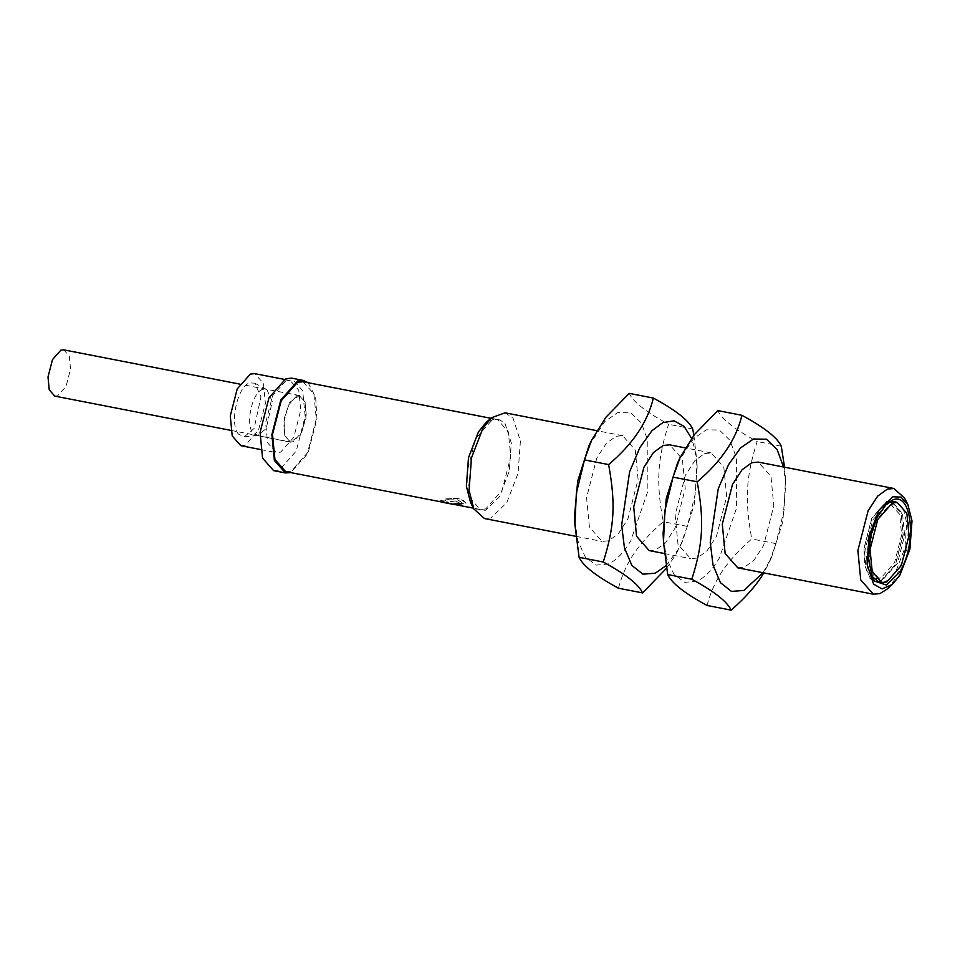 <?xml version="1.0" encoding="UTF-8"?>
<svg xmlns="http://www.w3.org/2000/svg" width="960" height="960" viewBox="0 0 960 960"><rect width="100%" height="100%" fill="white"/><g stroke="black" fill="none" stroke-linecap="round" stroke-linejoin="round"><path stroke-width="0.72" stroke-dasharray="4.8 3.6" d="M447.888 503.148L457.68 504.6L462.72 503.028L457.536 499.74L447.624 499.884L442.584 501.576L447.888 503.148M449.448 503.196L445.932 501.948L455.892 500.916L459.36 502.92L449.448 503.196M300.228 435.276L305.928 418.644L305.196 402.12L299.484 395.484L289.692 402.408L284.004 419.052L284.736 435.564L290.388 442.2L300.228 435.276M293.328 441.708L290.46 441.972L284.94 435.708L283.692 422.868L288.156 405.516L296.604 395.976L299.46 395.724L304.992 401.976L306.24 414.828L301.776 432.168L293.328 441.708M870.24 578.244L864.828 565.596L864 548.352L871.764 518.124L886.5 501.504L891.48 501.048L901.104 511.956L903.288 534.348L895.512 564.576L880.788 581.196L878.196 581.784M877.596 581.808L874.932 581.436M880.812 580.872L895.416 564.384L903.12 534.408L900.96 512.196L891.42 501.372L886.476 501.828L871.872 518.316L864.156 548.292L866.316 570.504L875.856 581.328L880.812 580.872M54.768 396.108L57.636 395.844L66.084 386.304L70.548 368.964L69.288 356.112L63.768 349.848M308.112 382.716L315.624 397.14L316.944 418.644L308.028 453.336L290.628 472.584M303.144 381.756L313.872 393.912L316.296 418.872L307.632 452.58L291.216 471.108L285.66 471.612M262.656 389.376C252.192 391.944 245.028 424.896 253.14 433.188L257.988 435.432L266.232 428.508L272.256 401.436L266.904 389.604L262.656 389.376M238.596 434.208C229.092 424.5 237.48 385.896 249.744 382.884L254.712 383.16L260.976 396.852L254.1 428.46L244.272 436.836L238.596 434.208M240.816 445.68L245.28 445.272L258.432 430.428L265.38 403.416L263.436 383.4L254.832 373.656M285.732 380.952L272.58 395.796L265.632 422.808L267.576 442.812L276.168 452.556L280.632 452.16L293.784 437.304L300.732 410.292L298.788 390.288L290.184 380.544L285.732 380.952M273.624 470.64L279.336 470.124L296.244 451.044L305.16 416.352L302.664 390.66L291.624 378.144M666.072 565.656L677.94 549.9L682.884 540.348L694.188 504.756L697.164 466.992L694.968 449.64L691.536 438.348M649.188 550.584L655.728 549.984L665.472 542.94L675.036 528.192L685.236 488.544L682.38 459.168L669.756 444.864M588.9 445.968L604.824 421.536L617.724 412.596L630.756 412.8L641.352 423L647.82 440.472L647.844 491.244L630.792 540.72C623.724 552.744 616.188 560.508 608.16 564.036L596.208 565.116L585.396 557.196L577.86 540.78L574.644 519.276M616.08 436.296L622.62 435.696L635.244 450L638.1 479.364L627.9 519.012L618.336 533.76L608.592 540.816L602.052 541.416L589.428 527.112L586.572 497.736L596.76 458.1L606.336 443.34L616.08 436.296M693.876 435.276L696.9 461.58L695.46 493.056L687.324 526.392L680.388 545.76L675.336 555.372L666.504 568.248M618.456 588.216C622.608 572.82 629.1 559.44 637.932 548.088C644.016 539.952 652.44 531.144 663.192 521.7C656.028 482.652 657.3 459.732 668.568 424.272C646.236 412.176 633.12 401.88 629.22 393.372M687.324 526.392L663.192 521.7M692.712 428.976L668.568 424.272M505.032 412.812L513.024 418.116L520.416 440.976L518.052 473.232L506.82 502.608L490.992 517.932L484.452 518.532M762.996 572.736L771.456 557.592L782.76 522L785.736 484.236L783.576 467.016M737.76 567.828L744.3 567.228L754.044 560.172L763.62 545.424L773.808 505.776L770.964 476.412L758.34 462.108M677.484 463.2L693.408 438.768L706.296 429.84L719.328 430.032L729.924 440.244L736.404 457.704L736.416 508.476L719.376 557.964C712.308 569.976 704.76 577.74 696.744 581.268L684.78 582.36L673.968 574.44L666.432 558.012L663.228 536.508M704.652 453.528L711.192 452.928L723.816 467.232L726.672 496.608L716.484 536.256L706.908 551.004L697.164 558.048L690.624 558.648L678 544.344L675.144 514.98L685.344 475.332L694.908 460.584L704.652 453.528M784.548 467.208L785.472 478.812L784.032 510.3L775.908 543.636L768.96 562.992L763.752 572.88M707.028 605.448C711.18 590.052 717.684 576.684 726.516 565.332C732.6 557.184 741.012 548.388 751.764 538.932C744.612 499.896 745.872 476.976 757.152 441.516C734.82 429.42 721.692 419.112 717.792 410.604M775.908 543.636L751.764 538.932M781.284 446.208L757.152 441.516M457.62 505.08L466.08 503.184L462.42 499.344L452.964 498L439.512 501.552M457.536 499.812L462.708 503.124L452.52 504.108L442.572 501.684L447.624 499.98L457.536 499.812M455.88 501L445.92 502.056L452.544 503.808L459.348 503.016L455.88 501M441.396 501.924L439.236 501.144L445.968 498.876L459.216 498.3L466.092 503.088L452.832 504.144M897.288 502.512L903.648 510.096L906.756 523.212L904.92 547.944L896.268 570.396C892.488 576.492 888.504 580.332 884.316 581.892L881.724 582.468M871.836 576.204L867.528 549.048L873.048 524.04L885.768 504.612M470.484 502.32L477.3 509.904L485.568 510.252L499.428 496.836L509.244 471.132L511.32 442.92L504.84 422.916L496.356 418.104L485.988 422.604M886.908 589.26L895.56 578.544L906.912 549.084L909.312 516.66L904.632 498.156M485.664 508.944L480.108 509.448L469.38 497.292L466.956 472.332L475.62 438.636L492.036 420.096L497.592 419.592L508.32 431.748L510.744 456.72L502.08 490.416L485.664 508.944M889.212 505.344L893.784 504.924L902.628 514.932L904.62 535.5L897.48 563.244L883.968 578.508L879.384 578.928L870.552 568.908L868.548 548.352L875.688 520.608L889.212 505.344M881.016 577.932L876.444 578.352L867.6 568.344L865.608 547.776L872.748 520.032L886.26 504.768L890.844 504.348L899.676 514.356L901.668 534.924L894.54 562.668L881.016 577.932M230.844 430.368L290.46 441.972M299.46 395.724L239.844 384.12M254.712 383.16L266.904 389.604M244.272 436.836L257.988 435.432M299.484 395.484L265.488 389.112M290.388 442.2L256.488 435.36M260.568 449.52L276.168 452.556M290.184 380.544L284.22 379.38M682.884 540.348L680.388 545.76M697.164 466.992L696.9 461.58M622.62 435.696L596.628 430.632M575.832 536.316L602.052 541.416M771.456 557.592L768.96 562.992M785.736 484.224L785.472 478.812M711.192 452.928L685.2 447.876M664.416 553.548L690.624 558.648M877.068 581.556L875.856 581.328M892.62 501.612L891.42 501.372M886.872 503.568L884.688 505.5M872.472 577.584L871.164 574.968M875.796 581.652L879.336 582.348M891.48 501.048L895.02 501.732M480.108 509.448L473.388 508.152M490.872 418.284L497.592 419.592M893.784 504.924L890.844 504.348M879.384 578.928L876.444 578.352"/><path stroke-width="1.44" d="M878.196 581.784L877.596 581.808M874.932 581.436L870.24 578.244M239.844 384.12L63.768 349.848L60.912 350.112L52.464 359.652L48 376.992L49.248 389.844L54.768 396.108L230.844 430.368M290.628 472.584L285.408 472.932L274.356 460.416L271.86 434.724L280.776 400.032L297.684 380.952L303.408 380.436L308.112 382.716M473.388 508.152L285.66 471.612L274.932 459.456L272.508 434.496L281.172 400.788L297.588 382.26L303.144 381.756L490.872 418.284M284.22 379.38L254.832 373.656L250.38 374.064L237.216 388.92L230.28 415.932L232.224 435.936L240.816 445.68L260.568 449.52M303.408 380.436L291.624 378.144L285.9 378.66L268.992 397.74L260.076 432.432L262.572 458.124L273.624 470.64L285.408 472.932M691.536 438.348L684.072 426.36L674.052 420.816L662.82 422.616L651.972 430.704L639.948 447.432L629.652 471.648L621.66 525.12L624.432 547.74L631.848 565.428L642.912 574.164L655.296 573.204L666.072 565.656M685.2 447.876L669.756 444.864L663.216 445.464L653.472 452.52L643.908 467.268L633.708 506.916L636.564 536.28L649.188 550.584L664.416 553.548M666.504 568.248L642.588 592.908C638.688 584.4 625.572 574.104 603.228 562.008C614.508 526.548 615.768 503.628 608.616 464.58C632.748 444.204 647.652 422.028 653.352 398.064L629.22 393.372L605.916 417.252L591.42 440.52L584.484 459.888L576.348 493.224L574.908 524.712L574.524 515.94L577.704 481.068L588.9 445.968M653.352 398.064C675.684 410.16 688.812 420.468 692.712 428.976L693.876 435.276M574.908 524.712L579.096 557.304C582.996 565.812 596.112 576.12 618.456 588.216L642.588 592.908M603.228 562.008L579.096 557.304M608.616 464.58L584.484 459.888M575.832 536.316L484.452 518.532L473.748 508.86L469.068 490.368L471.468 457.932L482.82 428.472L491.472 417.756L505.032 412.812L596.628 430.632M783.576 467.016L777.06 449.412L766.464 439.212L753.444 439.008L740.544 447.948L728.52 464.664L718.224 488.88L710.244 542.352L713.004 564.984L720.42 582.66L731.484 591.408L743.88 590.448L762.996 572.736M907.908 504.708L904.632 498.156L893.928 488.496L758.34 462.108L751.8 462.708L742.056 469.752L732.48 484.5L722.292 524.148L725.136 553.524L737.76 567.828L873.348 594.204L879.9 593.616L886.908 589.26L892.392 584.424L882.036 588.924L873.54 584.1L867.06 564.108L869.136 535.884L878.964 510.18L892.812 496.764L901.08 497.124L907.908 504.708L912 520.896L909.9 549.264L899.964 575.04L892.392 584.424M763.92 572.604C757.2 584.376 746.292 596.88 731.16 610.152C727.26 601.644 714.144 591.336 691.812 579.24C703.092 543.78 704.352 520.86 697.188 481.824C721.32 461.436 736.236 439.272 741.936 415.308L717.792 410.604L694.488 434.496L680.004 457.764L673.056 477.12L664.932 510.456L663.492 541.944L663.108 533.184L666.288 498.3L677.484 463.2M741.936 415.308C764.268 427.404 777.384 437.7 781.284 446.208L784.548 467.208M663.492 541.944L667.68 574.548C671.58 583.056 684.696 593.352 707.028 605.448L731.16 610.152M691.812 579.24L667.68 574.548M697.188 481.824L673.056 477.12M892.368 502.98L877.764 519.468L870.048 549.444L872.208 571.656L881.748 582.468L886.704 582.024L901.308 565.536L909.012 535.548L906.852 513.336L897.312 502.524L892.368 502.98M439.512 501.552L457.62 505.08M892.572 500.04L886.884 503.568L877.14 517.224L870.588 536.352L868.452 559.2L872.472 577.584L874.68 581.136L886.344 585.012L899.22 572.712C917.328 545.508 912.336 490.836 892.572 500.04M881.724 582.468L879.336 582.348L871.836 576.204M885.768 504.612L890.028 502.188L895.02 501.732L897.288 502.512L892.62 501.612M491.472 417.756L485.988 422.604L478.416 431.976L468.492 457.752L466.38 486.132L470.484 502.32L473.748 508.86M893.928 488.496L887.388 489.084L877.644 496.14L868.068 510.888L857.88 550.536L860.736 579.912L873.348 594.204M591.42 440.52L588.924 445.932M680.004 457.764L677.496 463.164M881.748 582.468L877.068 581.556M452.628 504.228L441.492 502.068"/></g></svg>
